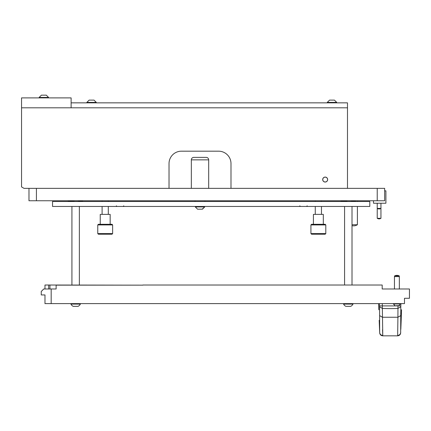 <?xml version="1.0" encoding="UTF-8"?>
<svg xmlns="http://www.w3.org/2000/svg" width="431" height="431" viewBox="0 0 431 431"><rect width="100%" height="100%" fill="white"/><g stroke="black" fill="none" stroke-linecap="round" stroke-linejoin="round"><path stroke-width="0.65" d="M28.985 188.358L28.985 200.754L384.662 200.754L384.662 188.358L24.028 188.358L21.55 186.93L21.55 97.891L71.12 97.891L71.12 107.804L21.55 107.804L347.483 107.804L71.12 107.804L71.12 102.847L347.483 102.847L347.483 188.358M384.662 200.754L384.662 200.135M369.793 206.454L52.534 206.454L52.534 201.498L369.793 201.498L369.793 206.454M169.027 188.358L169.027 163.575A12.391 12.391 0 0 1 181.419 151.179L218.598 151.179A12.391 12.391 0 0 1 230.989 163.575L230.989 188.358M324.231 177.27A2.478 2.478 0 0 0 322.889 180.508A2.478 2.478 0 0 0 327.657 179.56A2.478 2.478 0 0 0 325.179 177.082A2.478 2.478 0 0 0 322.7 179.56A2.478 2.478 0 0 0 325.179 182.038A2.478 2.478 0 0 0 327.657 179.56M169.027 163.575A12.391 12.391 0 0 1 181.419 151.179M218.598 151.179A12.391 12.391 0 0 1 230.989 163.575M327.409 180.481A2.419 2.419 0 0 1 324.257 181.796A2.419 2.419 0 0 1 322.943 178.639A2.419 2.419 0 0 1 326.1 177.33A2.419 2.419 0 0 1 327.409 180.481M324.231 181.85A2.478 2.478 0 0 1 322.889 178.612A2.478 2.478 0 0 1 326.127 177.27A2.478 2.478 0 0 1 327.468 180.508A2.478 2.478 0 0 1 324.231 181.85M191.332 188.358L191.332 159.858L208.685 159.858A2.478 2.478 0 0 0 206.207 157.38L193.81 157.38L206.207 157.38A2.478 2.478 0 0 1 208.685 159.858L208.685 188.358M191.332 159.858A2.478 2.478 0 0 1 193.81 157.38A2.478 2.478 0 0 0 191.332 159.858M373.51 200.754L373.51 203.233L385.901 203.233L385.901 190.836L384.662 190.836M98.387 234.211L97.767 233.591L97.767 224.917L112.636 224.917L112.636 233.591L112.017 234.211L98.387 234.211M97.767 224.917L98.387 224.298L112.017 224.298L112.636 224.917M100.245 224.298L100.245 214.385L110.158 214.385L110.158 224.298M102.104 214.385L102.104 206.454M102.104 201.498L102.104 200.754M108.3 214.385L108.3 206.454M108.3 201.498L108.3 200.754M97.767 233.591L112.636 233.591M311.543 234.211L310.923 233.591L310.923 224.917L325.798 224.917L325.798 233.591L325.179 234.211L311.543 234.211M310.923 224.917L311.543 224.298L325.179 224.298L325.798 224.917M313.407 224.298L313.407 214.385L323.32 214.385L323.32 224.298M315.266 214.385L315.266 206.454M315.266 201.498L315.266 200.754M321.461 214.385L321.461 206.454M321.461 201.498L321.461 200.754M310.923 233.591L325.798 233.591M204.967 201.498L204.967 200.754M195.049 201.498L195.049 200.754M202.171 209.18L204.72 206.923L204.72 206.454M198.546 209.18L199.499 209.18M197.554 209.18L195.297 206.923L197.554 209.18L202.462 209.18L204.72 206.923L195.297 206.923L195.297 206.454M330.787 100.121L330.022 100.121M333.642 100.121L332.506 100.121M334.445 100.121L336.703 102.379L334.445 100.121L329.543 100.121L327.285 102.379L327.285 102.847M336.703 102.847L336.703 102.379L327.285 102.379L329.543 100.121M90.365 100.121L89.115 100.121L86.863 102.379L86.863 102.847M93.215 100.121L92.078 100.121M94.023 100.121L96.28 102.379L94.023 100.121L89.115 100.121L86.863 102.379L96.28 102.379L96.28 102.847M42.647 95.165L41.888 95.165M45.503 95.165L44.366 95.165M46.311 95.165L48.568 97.422L46.311 95.165L48.568 97.422L46.311 95.165L48.568 97.422L46.311 95.165L41.403 95.165L39.146 97.422L39.146 97.891M48.568 97.891L48.568 97.422L39.146 97.422L41.403 95.165M377.227 203.233L377.227 218.312L380.945 218.312L380.945 203.233M377.227 208.399L380.945 208.399M352.008 224.74L357.401 224.74L357.401 206.454M357.401 201.498L357.401 200.754M382.275 303.613L382.776 335.835L397.581 335.835L397.662 335.431L397.91 317.254L382.448 317.254L379.614 315.616L379.684 332.872C379.926 334.682 380.961 335.668 382.776 335.835C380.961 335.668 379.926 334.682 379.684 332.872L379.188 320.314M382.776 335.835L382.545 329.65M400.674 332.872L400.69 332.5C400.458 334.262 399.445 335.243 397.662 335.431L397.581 335.835C399.397 335.668 400.431 334.682 400.674 332.872L400.792 306.791L397.964 308.424L397.991 305.66M400.744 315.616L397.91 317.254L397.964 308.424A92.945 53.315 180 0 1 382.394 308.424L379.566 306.791L379.614 315.616M400.83 329.354L401.541 309.711M400.916 303.613L400.792 306.791M379.566 306.791L379.442 303.613M378.569 303.613L378.817 309.711M401.164 320.465L400.981 325.529M400.814 305.902L379.544 305.902M378.817 309.77L378.563 303.613M399.214 275.856A5.49 5.49 0 0 0 394.656 275.856L399.214 275.856L399.348 276.6L394.457 276.6L394.457 288.991M394.656 275.856L394.457 276.6M399.348 276.368L399.348 288.991M396.568 305.66L397.301 305.66M395.114 305.66L393.401 303.947L400.464 303.947L400.464 303.613M344.822 206.454L351.761 206.454M352.008 285.026L352.008 206.702M344.574 285.026L344.574 206.702M72.176 206.454L79.115 206.454M79.363 285.026L79.363 206.702M71.929 285.026L71.929 206.702M73.663 306.339L73.189 306.339A4.956 4.956 0 0 1 70.937 304.087L80.355 304.087L80.355 303.613M78.059 306.339L78.097 306.339A4.956 4.956 0 0 0 80.355 304.087A4.956 4.956 0 0 1 78.097 306.339L73.189 306.339A4.956 4.956 0 0 1 70.937 304.087L70.937 303.613M346.308 306.339L350.742 306.339A4.956 4.956 0 0 0 353 304.087L353 303.613M345.834 306.339A4.956 4.956 0 0 1 343.582 304.087L353 304.087M343.582 304.087L343.582 303.613M348.841 306.339L349.724 306.339M347.742 306.339L346.826 306.339M76.195 306.339L77.079 306.339M75.096 306.339L74.18 306.339M142.876 285.026L382.184 285.026L382.184 288.991L409.45 288.991L409.45 298.284L404.493 298.284L404.493 303.613L44.975 303.613L44.975 294.939L41.257 294.939L41.257 291.469L43.736 288.991L56.127 288.991L56.127 285.15L142.876 285.15L48.692 285.026L48.692 288.991M44.975 288.991L44.975 285.026L48.692 285.026M51.17 288.991L51.17 303.613M377.227 200.754L377.227 188.358M36.419 200.754L36.419 188.358M382.696 335.431C380.912 335.243 379.9 334.262 379.668 332.5M401.541 309.738L401.169 320.314M49.931 288.991L49.931 285.026M299.771 205.835L300.391 206.454M307.206 205.835L306.586 206.454M116.354 205.835L116.973 206.454M123.794 205.835L123.174 206.454M355.769 200.754L355.225 201.196L351.901 201.455L355.225 201.196L355.769 200.754M70.28 200.754L68.534 200.927L67.963 201.498M82.935 200.754L82.391 201.196L79.067 201.455L82.391 201.196L82.935 200.754M74.234 201.385L68.793 201.051M82.127 201.072L77.93 200.798M343.114 200.754L341.363 200.927L340.792 201.498M347.063 201.385L341.621 201.051M354.961 201.072L350.764 200.798M377.292 218.312A3.173 3.173 0 0 0 380.885 218.312M377.292 208.399A3.173 3.173 0 0 0 380.885 208.399M352.008 225.639A6.551 6.551 0 0 0 357.337 224.74M378.687 306.366L378.817 309.738M398.756 305.66L400.464 303.947M393.401 303.947L393.401 303.613"/></g></svg>
